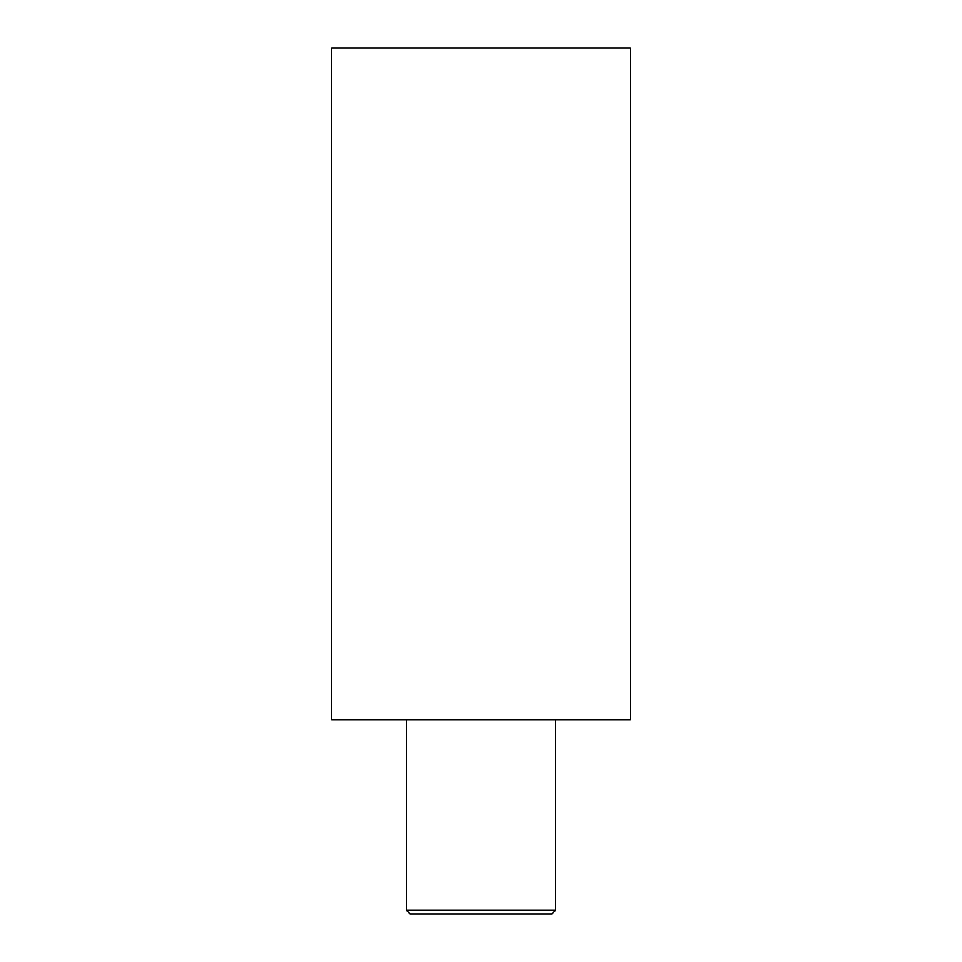 <?xml version="1.0" encoding="UTF-8"?>
<svg xmlns="http://www.w3.org/2000/svg" width="962" height="962" viewBox="0 0 962 962"><rect width="100%" height="100%" fill="white"/><g stroke="black" fill="none" stroke-linecap="round" stroke-linejoin="round"><path stroke-width="1.44" d="M481 48.1L630.278 48.1L630.278 719.841L331.722 719.841L331.722 48.1L481 48.1M406.361 910.172L410.089 913.9L551.911 913.9L555.639 910.172L406.361 910.172L406.361 719.841M555.639 719.841L555.639 910.172"/></g></svg>
